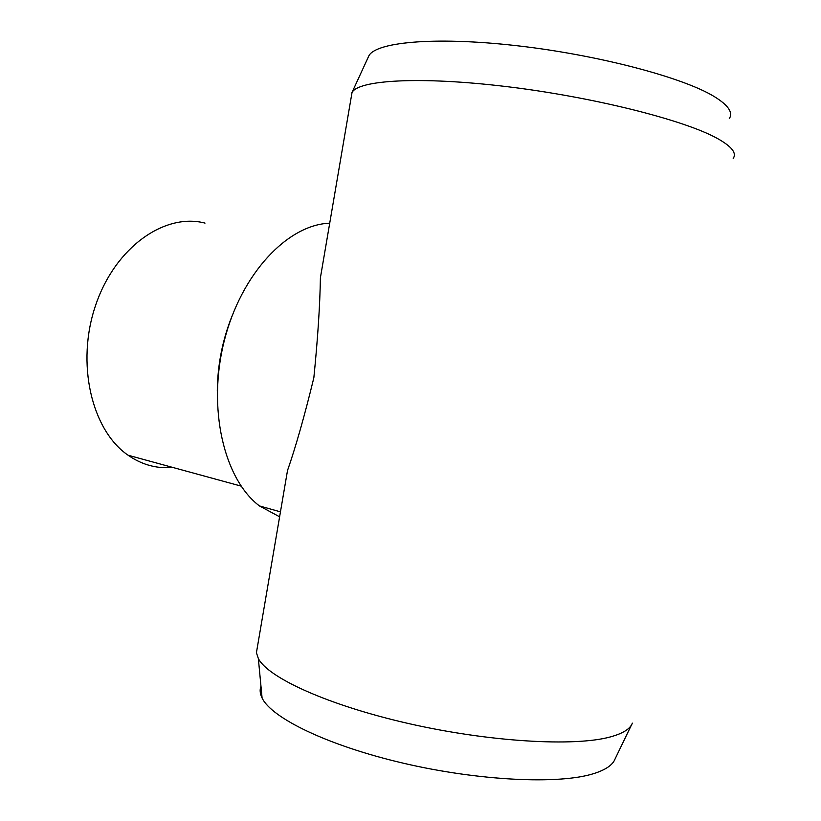 <?xml version="1.0" encoding="UTF-8"?>
<svg xmlns="http://www.w3.org/2000/svg" width="821" height="821" viewBox="0 0 821 821"><rect width="100%" height="100%" fill="white"/><g stroke="black" fill="none" stroke-linecap="round" stroke-linejoin="round"><path stroke-width="1.23" d="M260.965 686.182C259.59 689.753 259.959 693.694 262.084 697.994C271.515 717.975 327.62 745.55 403.285 763.191C478.848 780.894 559.08 784.599 593.552 773.669C605.611 769.882 612.774 764.987 615.062 758.963L631.482 724.953M257.373 647.143L256.419 652.716L258.348 658.545C268.087 677.664 327.692 705.147 408.499 723.527C489.203 741.948 574.577 746.874 610.403 736.909C622.934 733.471 630.251 728.884 632.365 723.147M217.298 390.847C217.555 365.109 222.429 340.284 231.902 316.362M172.862 467.467L163.954 467.683C151.218 467.128 139.262 462.982 128.107 455.234C91.644 430.378 75.665 363.19 95.688 305.104C115.392 246.854 165.052 212.557 205.014 223.107M279.612 516.809L259.446 505.931C223.948 479.177 207.108 408.232 224.246 340.889C241.148 273.455 287.843 224.564 329.714 223.199M323.833 257.65L320.406 277.755C319.964 305.176 317.778 338.509 313.848 377.773C304.56 415.837 295.786 446.768 287.504 470.556L284.364 488.947M351.306 96.693L352.014 92.547C358.1 80.089 419.51 76.107 506.3 86.574C592.998 96.96 684.529 120.071 717.441 138.492C731.696 146.477 736.95 153.106 733.194 158.391M368.567 56.495L368.629 56.351C374.222 42.394 432.41 36.34 514.439 45.442C596.344 54.453 683.082 77.297 714.486 96.704C728.391 105.324 733.317 112.631 729.264 118.645M262.084 697.994L258.348 658.545M128.107 455.234L241.138 486.124M259.446 505.931L280.464 511.852M368.629 56.351L351.757 93.019M352.014 92.547L320.406 277.755M287.504 470.556L256.419 652.716"/></g></svg>

